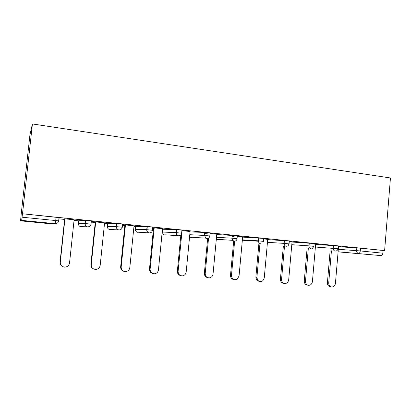 <?xml version="1.0" encoding="UTF-8"?>
<svg xmlns="http://www.w3.org/2000/svg" width="411" height="411" viewBox="0 0 411 411"><rect width="100%" height="100%" fill="white"/><g stroke="black" fill="none" stroke-linecap="round" stroke-linejoin="round"><path stroke-width="0.62" d="M20.55 220.841L51.169 223.836L55.151 223.661L21.66 220.378L20.555 220.846L21.146 215.04M58.876 218.847L64.604 219.423M74.052 220.378L78.753 220.851M85.113 221.493L85.411 221.524M91.252 222.11L95.244 222.515M104.517 223.45L107.672 223.769M116.57 224.668L116.837 224.694M122.493 225.264L124.857 225.5M133.971 226.42L135.676 226.595M152.661 228.305L153.509 228.393M162.458 229.297L162.813 229.328M204.637 233.551L208.084 233.895M232.066 236.315L234.095 236.52M258.611 238.991L259.305 239.063M21.095 215.035L29.967 134.608L32.412 123.947L390.45 177.968L384.614 250.582L22.507 213.782L32.412 123.947M338.083 251.871L381.105 255.611L338.094 251.779M338.52 246.698L360.504 248.187L360.277 250.941L382.847 253.191L383.062 250.479L384.614 250.582M360.504 248.187L383.062 250.479M382.847 253.191C382.626 254.728 382.045 255.534 381.105 255.611M338.145 246.446L340.74 246.708M338.536 246.533L340.734 246.759M22.507 213.782L59.009 217.625L58.66 220.892M78.763 220.758L85.241 220.286L91.376 220.913L91.042 224.118C90.667 225.942 89.536 226.846 87.661 226.846L87.173 226.759C85.616 226.225 84.856 225.146 84.902 223.517L85.241 220.286M107.682 223.682L116.693 223.481L122.612 224.082L122.293 227.232M135.687 226.512L147.056 226.564L152.774 227.144L152.466 230.237M162.818 229.256L176.571 229.549L181.919 230.103L181.621 233.14M190.052 231.917L204.745 232.421L210.088 232.965L209.805 235.945M216.756 234.547L237.342 235.734L237.07 238.663M242.629 237.116L263.718 238.411L263.456 241.293M267.705 239.613L289.323 241.01L289.072 243.846M292.026 242.043L314.132 243.523L313.896 246.323M315.617 244.401L338.186 245.963L337.955 248.722M315.633 244.216L314.091 244.011M292.041 241.827L289.282 241.498M267.731 239.366L263.672 238.904M242.654 236.828L237.296 236.233M216.787 234.213L210.042 233.474M190.088 231.511L181.868 230.622M162.52 228.722L152.722 227.673M152.717 227.725L153.565 227.812M134.027 225.834L122.56 224.617M122.55 224.673L124.918 224.915M104.579 222.854L91.319 221.457M91.314 221.514L95.306 221.914M74.114 219.772L64.671 218.816M22.441 213.843L22.071 217.203L55.716 220.558L56.071 217.26M21.66 220.378L22.071 217.203M331.379 286.996L330.069 286.75C328.276 286.195 327.387 284.849 327.413 282.706L328.713 282.938C328.687 285.09 329.576 286.441 331.379 286.996C333.604 287.145 334.955 285.969 335.427 283.456L338.541 246.482M328.713 282.938L331.43 250.818M327.413 282.706L330.125 250.72M307.192 285.059L306.853 284.993C305.09 284.371 304.232 283.015 304.274 280.918L305.491 281.15C305.455 283.251 306.318 284.612 308.08 285.234C310.444 285.496 311.887 284.314 312.411 281.684L315.638 244.165M305.491 281.15L308.317 248.537M304.274 280.918L307.089 248.444M283.744 283.313L282.711 283.097C281.129 282.352 280.364 281.011 280.43 279.079L281.566 279.305C281.504 281.247 282.27 282.588 283.862 283.338C286.452 283.888 288.065 282.727 288.697 279.855L292.046 241.776M281.566 279.305L284.499 246.184M280.43 279.079L283.354 246.102M259.218 281.484L256.618 280.04L255.853 277.184L256.901 277.404L257.671 280.271C260.718 282.645 262.912 281.879 264.252 277.97L267.731 239.315M256.901 277.404L259.952 243.754M255.853 277.184L258.889 243.682M233.849 279.588C231.614 279.141 230.499 277.687 230.504 275.231L231.465 275.447C231.917 279.239 233.838 280.487 237.224 279.187L239.048 276.028L242.66 236.777M231.465 275.447L234.635 241.221M230.504 275.231L233.664 241.175M207.653 277.63C205.433 277.106 204.334 275.637 204.354 273.212L205.212 273.423C205.336 276.459 206.831 277.923 209.702 277.826C211.608 277.338 212.723 276.069 213.037 274.024L216.792 234.157M205.212 273.423L208.562 238.103M204.354 273.212L207.647 238.488M180.583 275.591C178.395 274.99 177.321 273.505 177.357 271.132L178.107 271.332C178.179 274.224 179.597 275.735 182.361 275.863C184.529 275.509 185.808 274.209 186.193 271.959L190.093 231.455M178.107 271.332L182.058 230.643M177.357 271.132L180.876 234.856M152.573 273.469C150.452 272.781 149.419 271.281 149.476 268.979L150.113 269.174C150.159 272.025 151.561 273.567 154.325 273.798C156.658 273.51 158.035 272.185 158.461 269.822L162.525 228.665M150.113 269.174L154.217 227.822M149.476 268.979L153.57 227.756M123.547 271.239C121.548 270.443 120.582 268.948 120.659 266.76L121.178 266.945C121.209 269.796 122.627 271.363 125.427 271.65C127.893 271.409 129.352 270.063 129.809 267.612L134.032 225.778M121.178 266.945L125.453 224.909M120.659 266.76L124.923 224.858M93.384 268.84C91.607 267.926 90.769 266.467 90.872 264.458L91.257 264.643C91.283 267.504 92.722 269.102 95.583 269.431C98.162 269.22 99.698 267.854 100.186 265.331L104.584 222.798M91.257 264.643L95.706 221.899M90.872 264.458L95.311 221.858M61.866 266.097C60.535 265.085 59.934 263.744 60.052 262.084L60.299 262.254C60.314 265.146 61.789 266.77 64.722 267.135C67.419 266.945 69.022 265.552 69.536 262.968L74.119 219.715M60.299 262.254L64.938 218.786M60.052 262.084L64.676 218.755M338.299 249.302L360.277 250.941C360.057 252.498 359.497 253.32 358.598 253.407C357.272 253.119 356.604 252.19 356.599 250.612L356.825 247.869M55.151 223.661L55.716 220.558L58.655 220.897C58.264 222.741 57.098 223.666 55.151 223.661M315.391 247.037L337.955 248.747C337.76 249.945 337.107 250.715 335.987 251.054M335.253 251.116C333.886 250.823 333.198 249.878 333.193 248.28L333.429 245.49M291.789 244.709L309.057 245.87L309.303 243.04M267.463 242.315L284.155 243.389L284.407 240.512M242.377 239.849L258.447 240.825L258.709 237.902M216.494 237.311L231.896 238.175L232.169 235.21M189.779 234.707L204.457 235.441L204.745 232.421M162.823 229.23L162.54 232.051L176.088 232.611L176.391 229.544M135.687 226.492L135.399 229.353L146.742 229.682L147.056 226.564M107.682 223.666L107.384 226.574L116.364 226.656L116.693 223.481M78.763 220.743L78.45 223.702L85.2 223.533C85.103 225.166 85.76 226.245 87.173 226.759L80.535 226.667C79.107 226.178 78.409 225.187 78.45 223.702L78.45 223.702M311.184 248.758C309.771 248.46 309.062 247.494 309.057 245.87L313.891 246.348L312.262 248.578M286.344 246.323C284.885 246.014 284.155 245.038 284.155 243.389L289.072 243.877L288.137 245.691M258.719 237.902L258.457 240.825L263.446 241.396M260.708 243.81C259.372 243.564 258.611 242.711 258.437 241.242L258.457 240.825L258.437 241.242L242.341 240.235M216.417 239.978L218.318 239.402M232.241 235.21L231.968 238.18L232.569 240.337L234.229 241.216C235.811 241.2 236.757 240.358 237.07 238.693L231.896 238.175L232.569 240.337L216.309 239.274M204.873 232.431L204.586 235.446L209.805 235.976C209.482 237.666 208.505 238.519 206.867 238.534L205.752 238.149L190.052 237.157L191.089 237.507L192.322 237.301M204.586 235.446L205.752 238.149L204.586 235.446M190.961 237.491L189.584 236.777M176.571 229.549L176.273 232.621L181.621 233.16C181.287 234.887 180.27 235.75 178.58 235.76L165.828 234.845M176.273 232.621L176.088 232.611C176.031 233.962 176.586 234.938 177.752 235.539C176.668 234.948 176.175 233.977 176.273 232.621M164.713 234.928L164.081 234.743C163.003 234.188 162.489 233.289 162.54 232.051L162.54 232.051M147.282 226.574L146.974 229.698L152.466 230.258C152.116 232.004 151.068 232.883 149.316 232.893L138.646 232.236M146.974 229.698L146.742 229.682C146.691 231.157 147.328 232.174 148.654 232.744C147.436 232.189 146.876 231.172 146.974 229.698M137.628 232.282L137.166 232.164C135.938 231.64 135.353 230.705 135.399 229.353L135.399 229.353M116.96 223.492L116.632 226.667L122.288 227.247C121.928 229.025 120.844 229.919 119.031 229.924L110.687 229.518M116.632 226.667L116.364 226.656C116.318 228.213 117.022 229.266 118.471 229.816C117.15 229.281 116.539 228.233 116.632 226.667M109.68 229.549L109.321 229.466C107.985 228.963 107.338 227.997 107.384 226.574L107.384 226.584M80.813 226.728L81.912 226.687M85.539 220.296L85.2 223.533L91.042 224.129M51.169 223.836L52.022 223.8M191.048 237.501L192.225 237.291M164.816 234.938L165.72 234.835M137.752 232.292L138.522 232.23M109.814 229.564L110.549 229.513M81.029 226.749L81.753 226.687M51.19 223.836L51.781 223.81M306.853 284.993L308.08 285.234M282.711 283.097L283.862 283.338M256.618 280.04L257.671 280.271"/></g></svg>
